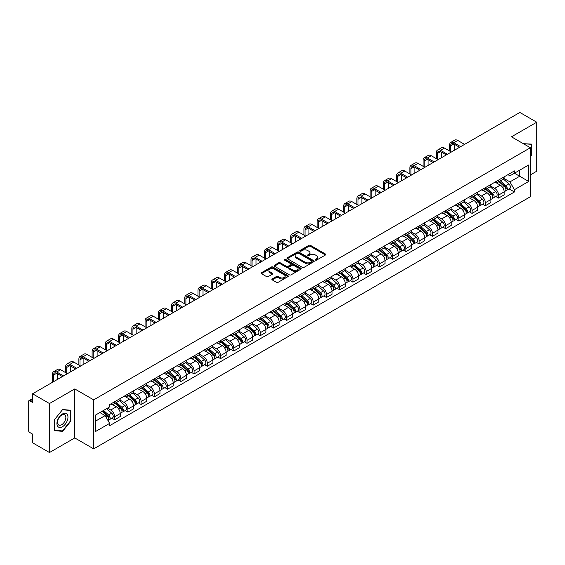 <?xml version="1.0" encoding="UTF-8"?>
<svg xmlns="http://www.w3.org/2000/svg" width="565" height="565" viewBox="0 0 565 565"><rect width="100%" height="100%" fill="white"/><g stroke="black" fill="none" stroke-linecap="round" stroke-linejoin="round"><path stroke-width="0.85" d="M315.454 260.098A0.826 0.473 0 0 0 316.619 260.098L325.468 254.992A1.179 0.678 0 0 0 325.814 254.511A1.179 0.678 0 0 0 325.468 254.024L310.475 245.372A1.179 0.678 0 0 0 308.808 245.372L299.959 250.479A0.826 0.473 0 0 0 301.124 251.157L302.268 250.493A3.771 2.175 0 0 1 307.6 250.493L308.85 251.213A3.771 2.175 0 0 1 309.952 252.753A3.771 2.175 0 0 1 308.85 254.292L307.706 254.949A0.826 0.473 0 0 0 308.871 255.627L310.016 254.963A3.771 2.175 0 0 1 315.348 254.963L316.598 255.684A3.771 2.175 0 0 1 317.7 257.223A3.771 2.175 0 0 1 316.598 258.763L315.454 259.427A0.826 0.473 0 0 0 315.454 260.098L315.454 259.427M272.238 278.94A1.179 0.678 0 0 0 271.892 279.421A1.179 0.678 0 0 0 272.238 279.901L276.447 282.331A1.179 0.678 0 0 0 278.114 282.331L287.938 276.652A1.179 0.678 0 0 0 288.284 276.172A1.179 0.678 0 0 0 287.938 275.692L272.944 267.033A1.179 0.678 0 0 0 271.285 267.033L261.454 272.711A1.179 0.678 0 0 0 261.108 273.192A1.179 0.678 0 0 0 261.454 273.672L266.532 276.603A1.179 0.678 0 0 0 268.198 276.603L272.408 274.18A1.179 0.678 0 0 0 272.754 273.693A1.179 0.678 0 0 0 272.408 273.213L269.886 271.758A3.15 1.822 0 0 1 268.961 270.473A3.15 1.822 0 0 1 270.91 268.792A3.15 1.822 0 0 1 274.343 269.187L284.216 274.887A3.15 1.822 0 0 1 285.134 276.172A3.15 1.822 0 0 1 283.192 277.853A3.15 1.822 0 0 1 279.76 277.457L278.114 276.511A1.179 0.678 0 0 0 276.447 276.511L272.238 278.94L272.238 279.901M93.677 399.865L74.757 388.939L49.466 403.544L32.579 393.791L519.864 112.463L536.75 122.21L511.459 136.815L530.387 147.74L93.677 399.865L93.677 448.864L530.387 196.733L530.387 147.74M302.353 267.372A1.179 0.678 0 0 0 304.019 267.372L313.85 261.701A1.179 0.678 0 0 0 314.189 261.214A1.179 0.678 0 0 0 313.85 260.733L298.857 252.082A1.179 0.678 0 0 0 297.19 252.082L287.359 257.753A1.179 0.678 0 0 0 287.013 258.233A1.179 0.678 0 0 0 287.359 258.714L302.353 267.372M284.817 260.274A0.826 0.473 0 0 1 285.65 260.394L285.65 259.413L300.898 268.213A1.179 0.678 0 0 1 301.237 268.693A1.179 0.678 0 0 1 300.898 269.173L291.067 274.851A1.179 0.678 0 0 1 289.4 274.851L274.406 266.193L278.609 263.784L278.609 262.803L274.406 265.232A1.179 0.678 0 0 0 274.06 265.712A1.179 0.678 0 0 0 274.406 266.193L274.406 265.232M278.609 263.784A1.179 0.678 0 0 1 280.275 263.784L280.275 262.803A1.179 0.678 0 0 0 278.609 262.803M280.275 262.803L286.356 266.313A1.179 0.678 0 0 0 288.023 266.313L290.813 264.703A1.179 0.678 0 0 0 291.159 264.222A1.179 0.678 0 0 0 290.813 263.742L284.485 260.084A0.826 0.473 0 0 1 285.65 259.413M49.466 403.544L49.466 452.537L32.579 442.791L32.579 434.118L29.945 432.599A2.401 1.384 -120 0 1 28.25 429.654L28.25 401.927A2.401 1.384 -120 0 1 28.744 400.825L32.579 398.615M530.387 174.882L536.75 171.209L536.75 122.21M49.466 452.537L74.757 437.939L93.677 448.864M32.579 393.791L32.579 402.464L29.945 400.945A2.401 1.384 -120 0 0 28.744 400.825M498.563 180.073A5.523 3.185 60 0 1 497.419 182.552L503.02 179.317A5.523 3.185 -120 0 0 504.164 176.845M490.611 186.019L494.658 188.357A5.523 3.185 60 0 1 498.563 195.116L504.164 191.881A5.523 3.185 -120 0 0 500.258 185.122L496.247 182.806M504.164 191.881L504.164 194.876L498.563 198.103L495.879 196.556M497.419 182.552A5.523 3.185 60 0 1 494.7 182.304M498.563 195.116L498.563 198.103M485.321 187.721A5.523 3.185 60 0 1 484.177 190.2L489.777 186.966A5.523 3.185 -120 0 0 490.921 184.487M482.637 204.198L485.321 205.752L490.921 202.517L490.921 199.53A5.523 3.185 -120 0 0 487.023 192.764L483.011 190.447M484.177 190.2A5.523 3.185 60 0 1 481.465 189.946M477.376 193.661L481.422 195.999A5.523 3.185 60 0 1 485.321 202.757L485.321 205.752M472.086 195.363A5.523 3.185 60 0 1 470.942 197.842L476.542 194.607A5.523 3.185 -120 0 0 477.686 192.128M469.402 211.84L472.086 213.393L477.686 210.159L477.686 207.171A5.523 3.185 -120 0 0 473.781 200.406L469.769 198.096M470.942 197.842A5.523 3.185 60 0 1 468.223 197.588M464.133 201.31L468.18 203.64A5.523 3.185 60 0 1 472.086 210.406L472.086 213.393M458.844 203.005A5.523 3.185 60 0 1 457.699 205.483L463.3 202.249A5.523 3.185 -120 0 0 464.444 199.77M456.16 219.488L458.844 221.035L464.444 217.8L464.444 214.813A5.523 3.185 -120 0 0 460.546 208.054L456.534 205.738M457.699 205.483A5.523 3.185 60 0 1 454.987 205.236M450.898 208.951L454.945 211.289A5.523 3.185 60 0 1 458.844 218.048L458.844 221.035M445.608 210.646A5.523 3.185 60 0 1 444.464 213.125L450.065 209.89A5.523 3.185 -120 0 0 451.209 207.412M442.925 227.13L445.608 228.677L451.209 225.442L451.209 222.455A5.523 3.185 -120 0 0 447.303 215.696L443.292 213.379M444.464 213.125A5.523 3.185 60 0 1 441.745 212.878M437.656 216.593L441.703 218.93A5.523 3.185 60 0 1 445.608 225.689L445.608 228.677M432.366 218.295A5.523 3.185 60 0 1 431.222 220.767L436.823 217.539A5.523 3.185 -120 0 0 437.967 215.06M429.683 234.772L432.366 236.325L437.967 233.091L437.967 230.096A5.523 3.185 -120 0 0 434.068 223.337L430.057 221.021M431.222 220.767A5.523 3.185 60 0 1 428.51 220.52M424.421 224.234L428.468 226.572A5.523 3.185 60 0 1 432.366 233.331L432.366 236.325M419.131 225.936A5.523 3.185 60 0 1 417.987 228.415L423.588 225.181A5.523 3.185 -120 0 0 424.732 222.702M416.447 242.413L419.131 243.967L424.732 240.732L424.732 237.745A5.523 3.185 -120 0 0 420.826 230.979L416.815 228.67M417.987 228.415A5.523 3.185 60 0 1 415.268 228.161M411.179 231.883L415.226 234.214A5.523 3.185 60 0 1 419.131 240.98L419.131 243.967M405.889 233.578A5.523 3.185 60 0 1 404.745 236.057L410.345 232.822A5.523 3.185 -120 0 0 411.49 230.343M403.205 250.055L405.889 251.609L411.49 248.374L411.49 245.387A5.523 3.185 -120 0 0 407.591 238.628L403.58 236.311M404.745 236.057A5.523 3.185 60 0 1 402.033 235.81M397.944 239.525L401.99 241.855A5.523 3.185 60 0 1 405.889 248.621L405.889 251.609M392.654 241.22A5.523 3.185 60 0 1 391.51 243.699L397.11 240.464A5.523 3.185 -120 0 0 398.254 237.985M389.97 257.704L392.654 259.25L398.254 256.016L398.254 253.028A5.523 3.185 -120 0 0 394.349 246.269L390.337 243.953M391.51 243.699A5.523 3.185 60 0 1 388.791 243.451M384.701 247.166L388.748 249.504A5.523 3.185 60 0 1 392.654 256.263L392.654 259.25M379.412 248.861A5.523 3.185 60 0 1 378.268 251.34L383.868 248.113A5.523 3.185 -120 0 0 385.012 245.634M376.728 265.345L379.412 266.892L385.012 263.664L385.012 260.67A5.523 3.185 -120 0 0 381.114 253.911L377.102 251.595M378.268 251.34A5.523 3.185 60 0 1 375.555 251.093M371.466 254.808L375.513 257.146A5.523 3.185 60 0 1 379.412 263.904L379.412 266.892M366.177 256.51A5.523 3.185 60 0 1 365.032 258.989L370.633 255.754A5.523 3.185 -120 0 0 371.777 253.275M363.493 272.987L366.177 274.541L371.777 271.306L371.777 268.319A5.523 3.185 -120 0 0 367.872 261.553L363.86 259.243M365.032 258.989A5.523 3.185 60 0 1 362.313 258.735M358.224 262.45L362.271 264.787A5.523 3.185 60 0 1 366.177 271.553L366.177 274.541M352.934 264.152A5.523 3.185 60 0 1 351.79 266.631L357.391 263.396A5.523 3.185 -120 0 0 358.535 260.917M350.251 280.628L352.934 282.182L358.535 278.948L358.535 275.96A5.523 3.185 -120 0 0 354.636 269.201L350.625 266.885M351.79 266.631A5.523 3.185 60 0 1 349.078 266.383M344.989 270.098L349.036 272.429A5.523 3.185 60 0 1 352.934 279.195L352.934 282.182M339.699 271.793A5.523 3.185 60 0 1 338.555 274.272L344.156 271.038A5.523 3.185 -120 0 0 345.3 268.559M337.015 288.277L339.699 289.824L345.3 286.589L345.3 283.602A5.523 3.185 -120 0 0 341.394 276.843L337.383 274.526M338.555 274.272A5.523 3.185 60 0 1 335.836 274.025M331.747 277.74L335.794 280.078A5.523 3.185 60 0 1 339.699 286.836L339.699 289.824M326.457 279.435A5.523 3.185 60 0 1 325.313 281.914L330.913 278.679A5.523 3.185 -120 0 0 332.058 276.207M323.773 295.919L326.457 297.465L332.058 294.238L332.058 291.243A5.523 3.185 -120 0 0 328.159 284.485L324.148 282.168M325.313 281.914A5.523 3.185 60 0 1 322.601 281.667M318.512 285.382L322.559 287.719A5.523 3.185 60 0 1 326.457 294.478L326.457 297.465M313.222 287.084A5.523 3.185 60 0 1 312.078 289.562L317.678 286.328A5.523 3.185 -120 0 0 318.822 283.849M310.538 303.56L313.222 305.114L318.822 301.88L318.822 298.892A5.523 3.185 -120 0 0 314.917 292.126L310.905 289.81M312.078 289.562A5.523 3.185 60 0 1 309.359 289.308M305.27 293.023L309.316 295.361A5.523 3.185 60 0 1 313.222 302.12L313.222 305.114M299.98 294.725A5.523 3.185 60 0 1 298.836 297.204L304.436 293.97A5.523 3.185 -120 0 0 305.58 291.491M297.296 311.202L299.98 312.756L305.58 309.521L305.58 306.534A5.523 3.185 -120 0 0 301.682 299.768L297.67 297.458M298.836 297.204A5.523 3.185 60 0 1 296.124 296.95M292.034 300.672L296.081 303.002A5.523 3.185 60 0 1 299.98 309.768L299.98 312.756M286.745 302.367A5.523 3.185 60 0 1 285.6 304.846L291.201 301.611A5.523 3.185 -120 0 0 292.345 299.132M284.061 318.851L286.745 320.397L292.345 317.163L292.345 314.175A5.523 3.185 -120 0 0 288.44 307.416L284.428 305.1M285.6 304.846A5.523 3.185 60 0 1 282.881 304.599M278.792 308.313L282.839 310.651A5.523 3.185 60 0 1 286.745 317.41L286.745 320.397M273.502 310.008A5.523 3.185 60 0 1 272.358 312.487L277.959 309.253A5.523 3.185 -120 0 0 279.103 306.774M270.819 326.492L273.502 328.039L279.103 324.804L279.103 321.817A5.523 3.185 -120 0 0 275.204 315.058L271.193 312.742M272.358 312.487A5.523 3.185 60 0 1 269.646 312.24M265.557 315.955L269.604 318.293A5.523 3.185 60 0 1 273.502 325.052L273.502 328.039M260.267 317.657A5.523 3.185 60 0 1 259.123 320.129L264.724 316.901A5.523 3.185 -120 0 0 265.868 314.423M257.584 334.134L260.267 335.688L265.868 332.453L265.868 329.466A5.523 3.185 -120 0 0 261.962 322.7L257.951 320.383M259.123 320.129A5.523 3.185 60 0 1 256.404 319.882M252.315 323.597L256.362 325.934A5.523 3.185 60 0 1 260.267 332.693L260.267 335.688M247.025 325.299A5.523 3.185 60 0 1 245.881 327.778L251.482 324.543A5.523 3.185 -120 0 0 252.626 322.064M244.341 341.776L247.025 343.329L252.626 340.095L252.626 337.107A5.523 3.185 -120 0 0 248.727 330.341L244.716 328.032M245.881 327.778A5.523 3.185 60 0 1 243.169 327.523M239.08 331.245L243.127 333.576A5.523 3.185 60 0 1 247.025 340.342L247.025 343.329M233.79 332.94A5.523 3.185 60 0 1 232.646 335.419L238.246 332.185A5.523 3.185 -120 0 0 239.391 329.706M231.106 349.417L233.79 350.971L239.391 347.736L239.391 344.749A5.523 3.185 -120 0 0 235.485 337.99L231.473 335.674M232.646 335.419A5.523 3.185 60 0 1 229.927 335.172M225.838 338.887L229.884 341.218A5.523 3.185 60 0 1 233.79 347.984L233.79 350.971M220.548 340.582A5.523 3.185 60 0 1 219.404 343.061L225.004 339.826A5.523 3.185 -120 0 0 226.148 337.347M217.864 357.066L220.548 358.613L226.148 355.378L226.148 352.391A5.523 3.185 -120 0 0 222.25 345.632L218.238 343.315M219.404 343.061A5.523 3.185 60 0 1 216.692 342.814M212.602 346.529L216.649 348.866A5.523 3.185 60 0 1 220.548 355.625L220.548 358.613M207.313 348.231A5.523 3.185 60 0 1 206.169 350.703L211.769 347.475A5.523 3.185 -120 0 0 212.913 344.996M204.629 364.707L207.313 366.254L212.913 363.027L212.913 360.032A5.523 3.185 -120 0 0 209.008 353.273L204.996 350.957M206.169 350.703A5.523 3.185 60 0 1 203.449 350.455M199.36 354.17L203.407 356.508A5.523 3.185 60 0 1 207.313 363.267L207.313 366.254M194.07 355.872A5.523 3.185 60 0 1 192.926 358.351L198.527 355.117A5.523 3.185 -120 0 0 199.671 352.638M191.387 372.349L194.07 373.903L199.671 370.668L199.671 367.681A5.523 3.185 -120 0 0 195.773 360.915L191.761 358.606M192.926 358.351A5.523 3.185 60 0 1 190.214 358.097M186.125 361.812L190.172 364.15A5.523 3.185 60 0 1 194.07 370.915L194.07 373.903M180.835 363.514A5.523 3.185 60 0 1 179.691 365.993L185.292 362.758A5.523 3.185 -120 0 0 186.436 360.279M178.152 379.991L180.835 381.545L186.436 378.31L186.436 375.322A5.523 3.185 -120 0 0 182.53 368.564L178.519 366.247M179.691 365.993A5.523 3.185 60 0 1 176.972 365.746M172.883 369.461L176.93 371.791A5.523 3.185 60 0 1 180.835 378.557L180.835 381.545M167.593 371.156A5.523 3.185 60 0 1 166.449 373.635L172.05 370.4A5.523 3.185 -120 0 0 173.194 367.921M164.909 387.639L167.593 389.186L173.194 385.952L173.194 382.964A5.523 3.185 -120 0 0 169.295 376.205L165.284 373.889M166.449 373.635A5.523 3.185 60 0 1 163.737 373.387M159.648 377.102L163.695 379.44A5.523 3.185 60 0 1 167.593 386.199L167.593 389.186M154.358 378.797A5.523 3.185 60 0 1 153.214 381.276L158.814 378.041A5.523 3.185 -120 0 0 159.959 375.57M151.674 395.281L154.358 396.828L159.959 393.6L159.959 390.606A5.523 3.185 -120 0 0 156.053 383.847L152.042 381.53M153.214 381.276A5.523 3.185 60 0 1 150.495 381.029M146.406 384.744L150.452 387.082A5.523 3.185 60 0 1 154.358 393.84L154.358 396.828M141.116 386.446A5.523 3.185 60 0 1 139.972 388.925L145.572 385.69A5.523 3.185 -120 0 0 146.716 383.211M138.432 402.923L141.116 404.476L146.716 401.242L146.716 398.254A5.523 3.185 -120 0 0 142.818 391.489L138.806 389.172M139.972 388.925A5.523 3.185 60 0 1 137.26 388.671M133.171 392.385L137.217 394.723A5.523 3.185 60 0 1 141.116 401.482L141.116 404.476M127.881 394.088A5.523 3.185 60 0 1 126.737 396.566L132.337 393.332A5.523 3.185 -120 0 0 133.481 390.853M125.197 410.564L127.881 412.118L133.481 408.883L133.481 405.896A5.523 3.185 -120 0 0 129.576 399.13L125.564 396.821M126.737 396.566A5.523 3.185 60 0 1 124.017 396.319M119.928 400.034L123.975 402.365A5.523 3.185 60 0 1 127.881 409.131L127.881 412.118M114.639 401.729A5.523 3.185 60 0 1 113.494 404.208L119.095 400.973A5.523 3.185 -120 0 0 120.239 398.495M111.955 418.213L114.639 419.76L120.239 416.525L120.239 413.538A5.523 3.185 -120 0 0 116.341 406.779L112.329 404.462M113.494 404.208A5.523 3.185 60 0 1 110.782 403.961M107.512 408.149L110.74 410.013A5.523 3.185 60 0 1 114.639 416.772L114.639 419.76M507.942 174.663L509.934 175.814L528.685 164.987L519.694 170.178L519.694 176.252L509.934 181.888L503.853 178.378M95.379 421.229L105.139 415.593L109.631 423.383L95.379 431.618L95.379 415.155L109.631 406.92L109.631 404.618L514.433 170.913L514.433 173.215L528.685 181.45L514.433 189.678L509.934 181.888M528.685 164.987L528.685 181.45M109.631 423.383L109.631 425.692L514.433 191.98L514.433 189.678M530.387 156.78L531.785 155.036L531.785 144.117L523.36 143.68L531.361 144.336L531.361 154.916L530.387 156.131M74.757 388.939L74.757 437.939M54.431 430.636L62.616 431.363L70.809 421.179L70.809 410.261L62.616 409.526L54.431 419.717L54.431 430.636M105.139 415.593L99.878 412.556M509.114 188.915L514.433 191.98M531.361 154.789L531.785 155.036M61.755 430.869L62.616 431.363M70.385 420.932L70.809 421.179M315.779 260.218L316.598 259.745A3.771 2.175 0 0 0 317.7 258.205L317.7 257.223M309.952 252.753L309.952 253.734A3.771 2.175 0 0 1 308.85 255.274L308.031 255.74M325.454 254.999L310.475 246.347A1.179 0.678 0 0 0 308.808 246.347L300.283 251.27M313.829 261.708L298.857 253.056A1.179 0.678 0 0 0 297.19 253.056L287.373 258.728M311.767 261.553A0.826 0.473 0 0 0 311.767 260.882L298.603 253.282A0.826 0.473 0 0 0 297.437 253.282L296.23 253.982A3.771 2.175 0 0 0 295.128 255.521A3.771 2.175 0 0 0 296.23 257.054L305.227 262.252A3.771 2.175 0 0 0 310.559 262.252L311.767 261.553L311.767 262.534A0.826 0.473 0 0 0 312.007 262.195L312.007 261.214M295.128 255.521L295.128 256.496A3.771 2.175 0 0 0 296.23 258.036L296.23 257.054M311.767 262.534L310.559 263.234A3.771 2.175 0 0 1 305.227 263.234L296.23 258.036M280.275 263.784L286.356 267.294A1.179 0.678 0 0 0 288.023 267.294L290.813 265.684A1.179 0.678 0 0 0 291.159 265.204L291.159 264.222M285.65 260.394L300.877 269.187M292.67 269.957A3.15 1.822 0 0 0 296.102 270.353A3.15 1.822 0 0 0 298.045 268.672A3.15 1.822 0 0 0 297.126 267.386L293.645 265.373A1.179 0.678 0 0 0 291.978 265.373L289.188 266.991A1.179 0.678 0 0 0 288.849 267.471A1.179 0.678 0 0 0 289.188 267.951L292.67 269.957L292.67 270.939A3.15 1.822 0 0 0 296.102 271.334A3.15 1.822 0 0 0 298.045 269.653L298.045 268.672M288.849 267.471L288.849 268.446A1.179 0.678 0 0 0 289.188 268.933L289.188 267.951M292.67 270.939L289.188 268.933M285.134 276.172L285.134 277.154A3.15 1.822 0 0 1 283.192 278.835A3.15 1.822 0 0 1 279.76 278.439L278.114 277.493A1.179 0.678 0 0 0 276.447 277.493L272.252 279.908M268.961 270.473L268.961 271.454A3.15 1.822 0 0 0 269.886 272.74L269.886 271.758M272.394 274.187L269.886 272.74M287.924 276.666L272.944 268.015A1.179 0.678 0 0 0 271.285 268.015L261.468 273.679L261.454 272.711M498.944 181.676L504.34 186.485A3.002 1.73 60 0 1 505.28 191.125L504.164 191.775M499.086 181.803L501.628 183.265M499.488 181.358L505.491 186.711A1.441 0.833 60 0 1 505.943 188.943A1.441 0.833 60 0 1 505.809 188.993M500.385 180.842L505.781 185.652A3.002 1.73 60 0 1 506.72 190.292A3.002 1.73 60 0 1 505.816 190.391M503.394 179.034L508.839 183.886A3.002 1.73 60 0 1 509.778 188.526L506.72 190.292M450.658 151.632L450.658 145.805A4.499 2.599 60 0 1 451.59 143.743A4.499 2.599 60 0 1 453.836 143.969L459.564 147.274M464.571 144.379L457.742 140.438A6.06 3.496 -120 0 0 454.712 140.141L450.806 142.394A6.06 3.496 -120 0 0 449.556 145.163L449.556 150.996M460.673 146.639L453.836 142.691A6.06 3.496 -120 0 0 450.806 142.394M454.557 150.163L454.557 144.379M485.702 189.317L491.098 194.127A3.002 1.73 60 0 1 492.044 198.767L490.921 199.417M485.851 189.445L488.386 190.906M486.253 189L492.249 194.36A1.441 0.833 60 0 1 492.708 196.585A1.441 0.833 60 0 1 492.574 196.634M487.15 188.484L492.546 193.294A3.002 1.73 60 0 1 493.485 197.934A3.002 1.73 60 0 1 492.581 198.032M490.159 186.676L495.597 191.535A3.002 1.73 60 0 1 496.543 196.175L493.485 197.934M472.467 196.959L477.863 201.776A3.002 1.73 60 0 1 478.802 206.409L477.686 207.058M472.608 197.086L475.151 198.555M473.011 196.641L479.014 202.002A1.441 0.833 60 0 1 479.466 204.226A1.441 0.833 60 0 1 479.332 204.283M473.908 196.126L479.304 200.942A3.002 1.73 60 0 1 480.243 205.582A3.002 1.73 60 0 1 479.339 205.674M476.916 194.318L482.362 199.177A3.002 1.73 60 0 1 483.301 203.817L480.243 205.582M459.225 204.601L464.621 209.417A3.002 1.73 60 0 1 465.567 214.057L464.444 214.7M459.373 204.728L461.909 206.197M459.776 204.29L465.772 209.643A1.441 0.833 60 0 1 466.231 211.868A1.441 0.833 60 0 1 466.097 211.924M460.673 203.767L466.069 208.584A3.002 1.73 60 0 1 467.008 213.224A3.002 1.73 60 0 1 466.104 213.316M463.681 201.966L469.12 206.818A3.002 1.73 60 0 1 470.066 211.458L467.008 213.224M530.839 144.033L531.361 144.336M67.228 414.406A7.804 4.506 120 0 0 59.692 416.426A7.804 4.506 120 0 0 57.672 426.293A7.804 4.506 120 0 0 65.208 424.273A7.804 4.506 120 0 0 67.228 414.406M65.293 415.402A5.904 3.411 120 0 0 64.629 414.788A5.904 3.411 120 0 0 59.134 417.542A5.904 3.411 120 0 0 58.061 424.4A5.904 3.411 120 0 0 58.725 425.014A5.904 3.411 120 0 0 64.219 422.26A5.904 3.411 120 0 0 65.293 415.402M62.447 430.925L54.515 430.219L54.515 419.64L62.447 409.766L70.385 410.48L70.385 421.059L62.447 430.925M69.855 410.176L70.385 410.48M437.416 159.274L437.416 153.447A4.499 2.599 60 0 1 438.348 151.385A4.499 2.599 60 0 1 440.601 151.611L446.329 154.916M451.336 152.027L444.507 148.079A6.06 3.496 -120 0 0 441.477 147.783L437.571 150.036A6.06 3.496 -120 0 0 436.314 152.811L436.314 158.638M447.431 154.28L440.601 150.332A6.06 3.496 -120 0 0 437.571 150.036M441.322 157.805L441.322 152.027M424.181 166.922L424.181 161.089A4.499 2.599 60 0 1 425.113 159.026A4.499 2.599 60 0 1 427.359 159.252L433.087 162.558M438.094 159.669L431.264 155.721A6.06 3.496 -120 0 0 428.235 155.424L424.329 157.677A6.06 3.496 -120 0 0 423.079 160.453L423.079 166.28M434.195 161.922L427.359 157.981A6.06 3.496 -120 0 0 424.329 157.677M428.079 165.453L428.079 159.669M410.939 174.564L410.939 168.73A4.499 2.599 60 0 1 411.871 166.675A4.499 2.599 60 0 1 414.124 166.894L419.852 170.199M424.859 167.311L418.029 163.37A6.06 3.496 -120 0 0 415 163.066L411.094 165.319A6.06 3.496 -120 0 0 409.837 168.095L409.837 173.928M420.953 169.564L414.124 165.623A6.06 3.496 -120 0 0 411.094 165.319M414.844 173.095L414.844 167.311M445.99 212.242L451.386 217.059A3.002 1.73 60 0 1 452.325 221.699L451.209 222.342M446.131 212.369L448.674 213.838M446.534 211.931L452.537 217.285A1.441 0.833 60 0 1 452.989 219.517A1.441 0.833 60 0 1 452.855 219.566M447.431 211.416L452.826 216.226A3.002 1.73 60 0 1 453.766 220.866A3.002 1.73 60 0 1 452.862 220.964M450.439 209.608L455.884 214.46A3.002 1.73 60 0 1 456.824 219.1L453.766 220.866M432.748 219.891L438.143 224.701A3.002 1.73 60 0 1 439.09 229.341L437.967 229.99M432.896 220.018L435.431 221.48M433.298 219.573L439.295 224.934A1.441 0.833 60 0 1 439.754 227.158A1.441 0.833 60 0 1 439.619 227.208M434.195 219.058L439.591 223.867A3.002 1.73 60 0 1 440.531 228.507A3.002 1.73 60 0 1 439.627 228.606M437.204 217.25L442.642 222.109A3.002 1.73 60 0 1 443.589 226.749L440.531 228.507M397.704 182.205L397.704 176.379A4.499 2.599 60 0 1 398.636 174.317A4.499 2.599 60 0 1 400.882 174.536L406.609 177.848M411.617 174.952L404.787 171.011A6.06 3.496 -120 0 0 401.757 170.708L397.852 172.968A6.06 3.496 -120 0 0 396.602 175.736L396.602 181.57M407.718 177.212L400.882 173.264A6.06 3.496 -120 0 0 397.852 172.968M401.602 180.736L401.602 174.952M384.461 189.847L384.461 184.021A4.499 2.599 60 0 1 385.394 181.958A4.499 2.599 60 0 1 387.647 182.184L393.374 185.489M398.382 182.601L391.552 178.653A6.06 3.496 -120 0 0 388.522 178.356L384.617 180.609A6.06 3.496 -120 0 0 383.36 183.385L383.36 189.211M394.476 184.854L387.647 180.906A6.06 3.496 -120 0 0 384.617 180.609M388.367 188.378L388.367 182.601M419.513 227.533L424.908 232.342A3.002 1.73 60 0 1 425.848 236.982L424.732 237.632M419.654 227.66L422.196 229.129M420.056 227.215L426.059 232.575A1.441 0.833 60 0 1 426.511 234.8A1.441 0.833 60 0 1 426.377 234.856M420.953 226.699L426.349 231.516A3.002 1.73 60 0 1 427.288 236.149A3.002 1.73 60 0 1 426.384 236.248M423.962 224.891L429.407 229.75A3.002 1.73 60 0 1 430.346 234.39L427.288 236.149M406.27 235.174L411.666 239.991A3.002 1.73 60 0 1 412.612 244.631L411.49 245.274M406.419 235.301L408.954 236.77M406.821 234.863L412.817 240.217A1.441 0.833 60 0 1 413.276 242.441A1.441 0.833 60 0 1 413.142 242.498M407.718 234.341L413.114 239.157A3.002 1.73 60 0 1 414.053 243.798A3.002 1.73 60 0 1 413.149 243.889M410.727 232.54L416.165 237.392A3.002 1.73 60 0 1 417.111 242.032L414.053 243.798M393.035 242.816L398.431 247.632A3.002 1.73 60 0 1 399.37 252.273L398.254 252.915M393.176 242.943L395.719 244.412M393.579 242.505L399.582 247.858A1.441 0.833 60 0 1 400.034 250.09A1.441 0.833 60 0 1 399.9 250.14M394.476 241.982L399.872 246.799A3.002 1.73 60 0 1 400.811 251.439A3.002 1.73 60 0 1 399.907 251.538M397.485 240.181L402.93 245.033A3.002 1.73 60 0 1 403.869 249.673L400.811 251.439M379.8 250.465L385.189 255.274A3.002 1.73 60 0 1 386.135 259.914L385.012 260.564M379.941 250.592L382.477 252.054M380.344 250.147L386.34 255.507A1.441 0.833 60 0 1 386.799 257.732A1.441 0.833 60 0 1 386.665 257.781M381.241 249.631L386.637 254.441A3.002 1.73 60 0 1 387.576 259.081A3.002 1.73 60 0 1 386.672 259.18M384.249 247.823L389.688 252.682A3.002 1.73 60 0 1 390.634 257.315L387.576 259.081M366.558 258.106L371.954 262.916A3.002 1.73 60 0 1 372.893 267.556L371.777 268.206M366.699 258.233L369.242 259.695M367.102 257.788L373.105 263.149A1.441 0.833 60 0 1 373.557 265.373A1.441 0.833 60 0 1 373.423 265.423M367.999 257.273L373.394 262.082A3.002 1.73 60 0 1 374.334 266.722A3.002 1.73 60 0 1 373.43 266.821M371.007 255.465L376.452 260.324A3.002 1.73 60 0 1 377.392 264.964L374.334 266.722M353.323 265.748L358.711 270.564A3.002 1.73 60 0 1 359.658 275.204L358.535 275.847M353.464 265.875L355.999 267.344M353.867 265.437L359.87 270.79A1.441 0.833 60 0 1 360.322 273.015A1.441 0.833 60 0 1 360.188 273.072M354.764 264.914L360.159 269.731A3.002 1.73 60 0 1 361.099 274.371A3.002 1.73 60 0 1 360.195 274.463M357.772 263.106L363.21 267.965A3.002 1.73 60 0 1 364.157 272.605L361.099 274.371M340.081 273.389L345.476 278.206A3.002 1.73 60 0 1 346.416 282.846L345.3 283.489M340.222 273.517L342.764 274.986M340.624 273.079L346.628 278.432A1.441 0.833 60 0 1 347.079 280.664A1.441 0.833 60 0 1 346.945 280.713M341.521 272.556L346.917 277.373A3.002 1.73 60 0 1 347.856 282.013A3.002 1.73 60 0 1 346.952 282.112M344.53 270.755L349.975 275.607A3.002 1.73 60 0 1 350.914 280.247L347.856 282.013M326.845 281.038L332.234 285.848A3.002 1.73 60 0 1 333.18 290.488L332.058 291.137M326.987 281.165L329.522 282.627M327.389 280.72L333.392 286.074A1.441 0.833 60 0 1 333.844 288.305A1.441 0.833 60 0 1 333.71 288.355M328.286 280.205L333.682 285.014A3.002 1.73 60 0 1 334.621 289.654A3.002 1.73 60 0 1 333.717 289.753M331.295 278.397L336.733 283.249A3.002 1.73 60 0 1 337.679 287.889L334.621 289.654M371.226 197.496L371.226 191.662A4.499 2.599 60 0 1 372.158 189.6A4.499 2.599 60 0 1 374.404 189.826L380.132 193.131M385.139 190.243L378.31 186.295A6.06 3.496 -120 0 0 375.28 185.998L371.375 188.251A6.06 3.496 -120 0 0 370.124 191.027L370.124 196.853M381.241 192.496L374.404 188.555A6.06 3.496 -120 0 0 371.375 188.251M375.125 196.02L375.125 190.243M357.984 205.137L357.984 199.304A4.499 2.599 60 0 1 358.916 197.249A4.499 2.599 60 0 1 361.169 197.468L366.897 200.773M371.904 197.884L365.075 193.943A6.06 3.496 -120 0 0 362.045 193.64L358.139 195.893A6.06 3.496 -120 0 0 356.882 198.668L356.882 204.502M367.999 200.137L361.169 196.196A6.06 3.496 -120 0 0 358.139 195.893M361.89 203.668L361.89 197.884M344.749 212.779L344.749 206.952A4.499 2.599 60 0 1 345.681 204.89A4.499 2.599 60 0 1 347.927 205.109L353.655 208.421M358.662 205.526L351.833 201.585A6.06 3.496 -120 0 0 348.803 201.281L344.897 203.541A6.06 3.496 -120 0 0 343.647 206.31L343.647 212.143M354.764 207.779L347.927 203.838A6.06 3.496 -120 0 0 344.897 203.541M348.647 211.31L348.647 205.526M331.507 220.421L331.507 214.594A4.499 2.599 60 0 1 332.439 212.532A4.499 2.599 60 0 1 334.692 212.758L340.42 216.063M345.427 213.174L338.597 209.227A6.06 3.496 -120 0 0 335.568 208.93L331.662 211.183A6.06 3.496 -120 0 0 330.405 213.958L330.405 219.785M341.521 215.427L334.692 211.48A6.06 3.496 -120 0 0 331.662 211.183M335.412 218.952L335.412 213.174M318.272 228.069L318.272 222.236A4.499 2.599 60 0 1 319.204 220.173A4.499 2.599 60 0 1 321.45 220.399L327.177 223.705M332.185 220.816L325.355 216.868A6.06 3.496 -120 0 0 322.325 216.572L318.42 218.825A6.06 3.496 -120 0 0 317.17 221.6L317.17 227.427M328.286 223.069L321.45 219.121A6.06 3.496 -120 0 0 318.42 218.825M322.17 226.593L322.17 220.816M305.029 235.711L305.029 229.877A4.499 2.599 60 0 1 305.962 227.822A4.499 2.599 60 0 1 308.215 228.041L313.942 231.346M318.95 228.458L312.12 224.517A6.06 3.496 -120 0 0 309.09 224.213L305.185 226.466A6.06 3.496 -120 0 0 303.928 229.242L303.928 235.075M315.044 230.711L308.215 226.77A6.06 3.496 -120 0 0 305.185 226.466M308.935 234.242L308.935 228.458M291.794 243.353L291.794 237.519A4.499 2.599 60 0 1 292.727 235.464A4.499 2.599 60 0 1 294.972 235.683L300.7 238.995M305.707 236.099L298.878 232.159A6.06 3.496 -120 0 0 295.848 231.855L291.943 234.108A6.06 3.496 -120 0 0 290.693 236.883L290.693 242.717M301.809 238.352L294.972 234.411A6.06 3.496 -120 0 0 291.943 234.108M295.693 241.884L295.693 236.099M278.552 250.994L278.552 245.168A4.499 2.599 60 0 1 279.484 243.105A4.499 2.599 60 0 1 281.737 243.331L287.465 246.637M292.472 243.741L285.643 239.8A6.06 3.496 -120 0 0 282.613 239.504L278.707 241.756A6.06 3.496 -120 0 0 277.45 244.532L277.45 250.359M288.567 246.001L281.737 242.053A6.06 3.496 -120 0 0 278.707 241.756M282.458 249.525L282.458 243.748M313.603 288.68L318.999 293.489A3.002 1.73 60 0 1 319.938 298.129L318.822 298.779M313.745 288.807L316.287 290.269M314.147 288.362L320.15 293.722A1.441 0.833 60 0 1 320.602 295.947A1.441 0.833 60 0 1 320.468 295.996M315.044 287.846L320.44 292.656A3.002 1.73 60 0 1 321.379 297.296A3.002 1.73 60 0 1 320.475 297.395M318.053 286.038L323.498 290.897A3.002 1.73 60 0 1 324.437 295.537L321.379 297.296M265.317 258.636L265.317 252.809A4.499 2.599 60 0 1 266.249 250.747A4.499 2.599 60 0 1 268.495 250.973L274.223 254.278M279.23 251.39L272.401 247.442A6.06 3.496 -120 0 0 269.371 247.145L265.465 249.398A6.06 3.496 -120 0 0 264.215 252.174L264.215 258M275.332 253.643L268.495 249.695A6.06 3.496 -120 0 0 265.465 249.398M269.215 257.167L269.215 251.39M300.368 296.321L305.757 301.138A3.002 1.73 60 0 1 306.703 305.778L305.58 306.421M300.509 296.448L303.045 297.917M300.912 296.011L306.915 301.364A1.441 0.833 60 0 1 307.367 303.589A1.441 0.833 60 0 1 307.233 303.645M301.809 295.488L307.205 300.305A3.002 1.73 60 0 1 308.144 304.945A3.002 1.73 60 0 1 307.24 305.036M304.818 293.68L310.256 298.539A3.002 1.73 60 0 1 311.202 303.179L308.144 304.945M287.126 303.963L292.522 308.78A3.002 1.73 60 0 1 293.461 313.42L292.345 314.062M287.267 304.09L289.81 305.559M287.67 303.652L293.673 309.006A1.441 0.833 60 0 1 294.125 311.23A1.441 0.833 60 0 1 293.991 311.287M288.567 303.13L293.962 307.946A3.002 1.73 60 0 1 294.902 312.586A3.002 1.73 60 0 1 293.998 312.678M291.575 301.329L297.021 306.181A3.002 1.73 60 0 1 297.96 310.821L294.902 312.586M273.891 311.605L279.28 316.421A3.002 1.73 60 0 1 280.226 321.061L279.103 321.704M274.032 311.739L276.568 313.201M274.435 311.294L280.438 316.647A1.441 0.833 60 0 1 280.89 318.879A1.441 0.833 60 0 1 280.756 318.928M275.332 310.778L280.727 315.588A3.002 1.73 60 0 1 281.667 320.228A3.002 1.73 60 0 1 280.763 320.327M278.34 308.97L283.778 313.822A3.002 1.73 60 0 1 284.725 318.462L281.667 320.228M260.649 319.253L266.044 324.063A3.002 1.73 60 0 1 266.984 328.703L265.868 329.353M260.79 319.38L263.332 320.842M261.192 318.935L267.196 324.296A1.441 0.833 60 0 1 267.648 326.521A1.441 0.833 60 0 1 267.513 326.57M262.089 318.42L267.485 323.229A3.002 1.73 60 0 1 268.424 327.87A3.002 1.73 60 0 1 267.52 327.968M265.098 316.612L270.543 321.471A3.002 1.73 60 0 1 271.483 326.111L268.424 327.87M247.413 326.895L252.802 331.712A3.002 1.73 60 0 1 253.749 336.345L252.626 336.994M247.555 327.022L250.09 328.491M247.957 326.577L253.96 331.938A1.441 0.833 60 0 1 254.412 334.162A1.441 0.833 60 0 1 254.278 334.219M248.854 326.062L254.25 330.878A3.002 1.73 60 0 1 255.189 335.518A3.002 1.73 60 0 1 254.285 335.61M251.863 324.254L257.301 329.113A3.002 1.73 60 0 1 258.247 333.753L255.189 335.518M234.171 334.537L239.567 339.353A3.002 1.73 60 0 1 240.506 343.993L239.391 344.636M234.313 334.664L236.855 336.133M234.715 334.226L240.718 339.579A1.441 0.833 60 0 1 241.17 341.804A1.441 0.833 60 0 1 241.036 341.86M235.612 333.703L241.008 338.52A3.002 1.73 60 0 1 241.947 343.16A3.002 1.73 60 0 1 241.043 343.252M238.621 331.902L244.066 336.754A3.002 1.73 60 0 1 245.005 341.394L241.947 343.16M220.936 342.178L226.325 346.995A3.002 1.73 60 0 1 227.271 351.635L226.148 352.278M221.077 342.305L223.613 343.774M221.48 341.867L227.483 347.221A1.441 0.833 60 0 1 227.935 349.453A1.441 0.833 60 0 1 227.801 349.502M222.377 341.345L227.773 346.161A3.002 1.73 60 0 1 228.712 350.801A3.002 1.73 60 0 1 227.808 350.9M225.386 339.544L230.824 344.396A3.002 1.73 60 0 1 231.77 349.036L228.712 350.801M207.694 349.827L213.09 354.636A3.002 1.73 60 0 1 214.029 359.276L212.913 359.926M207.835 349.954L210.378 351.416M208.238 349.509L214.241 354.869A1.441 0.833 60 0 1 214.693 357.094A1.441 0.833 60 0 1 214.559 357.144M209.135 348.993L214.531 353.803A3.002 1.73 60 0 1 215.47 358.443A3.002 1.73 60 0 1 214.566 358.542M212.143 347.185L217.589 352.044A3.002 1.73 60 0 1 218.528 356.677L215.47 358.443M194.459 357.468L199.848 362.278A3.002 1.73 60 0 1 200.794 366.918L199.671 367.568M194.6 357.596L197.136 359.058M195.003 357.151L201.006 362.511A1.441 0.833 60 0 1 201.458 364.736A1.441 0.833 60 0 1 201.324 364.785M195.9 356.635L201.295 361.452A3.002 1.73 60 0 1 202.235 366.085A3.002 1.73 60 0 1 201.331 366.184M198.908 354.827L204.346 359.686A3.002 1.73 60 0 1 205.293 364.326L202.235 366.085M181.217 365.11L186.612 369.927A3.002 1.73 60 0 1 187.552 374.567L186.436 375.209M181.358 365.237L183.9 366.706M181.761 364.799L187.764 370.153A1.441 0.833 60 0 1 188.216 372.377A1.441 0.833 60 0 1 188.081 372.434M182.657 364.277L188.053 369.093A3.002 1.73 60 0 1 188.993 373.733A3.002 1.73 60 0 1 188.089 373.825M185.666 362.469L191.111 367.328A3.002 1.73 60 0 1 192.051 371.968L188.993 373.733M167.982 372.752L173.37 377.568A3.002 1.73 60 0 1 174.317 382.208L173.194 382.851M168.123 372.879L170.658 374.348M168.525 372.441L174.529 377.794A1.441 0.833 60 0 1 174.981 380.026A1.441 0.833 60 0 1 174.846 380.075M169.422 371.918L174.818 376.735A3.002 1.73 60 0 1 175.757 381.375A3.002 1.73 60 0 1 174.853 381.474M172.431 370.117L177.869 374.969A3.002 1.73 60 0 1 178.815 379.609L175.757 381.375M154.739 380.4L160.135 385.21A3.002 1.73 60 0 1 161.074 389.85L159.959 390.5M154.881 380.527L157.423 381.989M155.283 380.083L161.286 385.436A1.441 0.833 60 0 1 161.738 387.668A1.441 0.833 60 0 1 161.604 387.717M156.18 379.567L161.576 384.377A3.002 1.73 60 0 1 162.515 389.017A3.002 1.73 60 0 1 161.611 389.116M159.189 377.759L164.634 382.611A3.002 1.73 60 0 1 165.573 387.251L162.515 389.017M141.504 388.042L146.893 392.852A3.002 1.73 60 0 1 147.839 397.492L146.716 398.141M141.645 388.169L144.181 389.631M142.048 387.724L148.051 393.085A1.441 0.833 60 0 1 148.503 395.309A1.441 0.833 60 0 1 148.369 395.359M142.945 387.209L148.341 392.018A3.002 1.73 60 0 1 149.28 396.658A3.002 1.73 60 0 1 148.376 396.757M145.954 385.401L151.392 390.26A3.002 1.73 60 0 1 152.338 394.9L149.28 396.658M128.262 395.684L133.658 400.5A3.002 1.73 60 0 1 134.597 405.14L133.481 405.783M128.403 395.811L130.946 397.28M128.806 395.373L134.809 400.726A1.441 0.833 60 0 1 135.261 402.951A1.441 0.833 60 0 1 135.127 403.007M129.703 394.85L135.099 399.667A3.002 1.73 60 0 1 136.038 404.307A3.002 1.73 60 0 1 135.134 404.399M132.711 393.042L138.157 397.901A3.002 1.73 60 0 1 139.096 402.541L136.038 404.307M115.027 403.325L120.416 408.142A3.002 1.73 60 0 1 121.362 412.782L120.239 413.425M115.168 403.452L117.704 404.921M115.571 403.014L121.574 408.368A1.441 0.833 60 0 1 122.026 410.6A1.441 0.833 60 0 1 121.892 410.649M116.468 402.492L121.863 407.309A3.002 1.73 60 0 1 122.803 411.949A3.002 1.73 60 0 1 121.899 412.04M119.476 400.691L124.914 405.543A3.002 1.73 60 0 1 125.861 410.183L122.803 411.949M102.117 411.264L107.18 415.784A3.002 1.73 60 0 1 108.12 420.424L107.972 420.508M102.166 411.235L104.468 412.563M102.661 410.953L108.332 416.01A1.441 0.833 60 0 1 108.784 418.241A1.441 0.833 60 0 1 108.65 418.291M103.557 410.43L108.621 414.95A3.002 1.73 60 0 1 109.561 419.59A3.002 1.73 60 0 1 108.657 419.689M106.616 408.665L111.679 413.185A3.002 1.73 60 0 1 112.619 417.825L109.561 419.59M252.075 266.285L252.075 260.451A4.499 2.599 60 0 1 253.007 258.389A4.499 2.599 60 0 1 255.26 258.615L260.988 261.92M265.995 259.031L259.166 255.09A6.06 3.496 -120 0 0 256.136 254.787L252.23 257.04A6.06 3.496 -120 0 0 250.973 259.815L250.973 265.649M262.089 261.284L255.26 257.343A6.06 3.496 -120 0 0 252.23 257.04M255.98 264.815L255.98 259.031M238.84 273.926L238.84 268.093A4.499 2.599 60 0 1 239.772 266.037A4.499 2.599 60 0 1 242.018 266.256L247.745 269.562M252.753 266.673L245.923 262.732A6.06 3.496 -120 0 0 242.894 262.428L238.988 264.681A6.06 3.496 -120 0 0 237.738 267.457L237.738 273.291M248.854 268.926L242.018 264.985A6.06 3.496 -120 0 0 238.988 264.681M242.738 272.457L242.738 266.673M225.597 281.568L225.597 275.741A4.499 2.599 60 0 1 226.53 273.679A4.499 2.599 60 0 1 228.783 273.898L234.51 277.21M239.518 274.315L232.688 270.374A6.06 3.496 -120 0 0 229.658 270.07L225.753 272.33A6.06 3.496 -120 0 0 224.496 275.099L224.496 280.932M235.612 276.575L228.783 272.627A6.06 3.496 -120 0 0 225.753 272.33M229.503 280.099L229.503 274.315M212.362 289.209L212.362 283.383A4.499 2.599 60 0 1 213.295 281.321A4.499 2.599 60 0 1 215.54 281.547L221.268 284.852M226.275 281.963L219.446 278.015A6.06 3.496 -120 0 0 216.416 277.719L212.511 279.972A6.06 3.496 -120 0 0 211.261 282.747L211.261 288.574M222.377 284.216L215.54 280.268A6.06 3.496 -120 0 0 212.511 279.972M216.261 287.74L216.261 281.963M199.12 296.858L199.12 291.024A4.499 2.599 60 0 1 200.052 288.962A4.499 2.599 60 0 1 202.305 289.188L208.033 292.493M213.04 289.605L206.211 285.657A6.06 3.496 -120 0 0 203.181 285.36L199.276 287.613A6.06 3.496 -120 0 0 198.018 290.389L198.018 296.215M209.135 291.858L202.305 287.917A6.06 3.496 -120 0 0 199.276 287.613M203.026 295.382L203.026 289.605M185.885 304.5L185.885 298.666A4.499 2.599 60 0 1 186.817 296.611A4.499 2.599 60 0 1 189.063 296.83L194.791 300.135M199.798 297.247L192.969 293.306A6.06 3.496 -120 0 0 189.939 293.002L186.033 295.255A6.06 3.496 -120 0 0 184.783 298.03L184.783 303.864M195.9 299.499L189.063 295.559A6.06 3.496 -120 0 0 186.033 295.255M189.784 303.031L189.784 297.247M172.643 312.141L172.643 306.315A4.499 2.599 60 0 1 173.575 304.253A4.499 2.599 60 0 1 175.828 304.471L181.556 307.784M186.563 304.888L179.734 300.947A6.06 3.496 -120 0 0 176.704 300.644L172.798 302.904A6.06 3.496 -120 0 0 171.541 305.672L171.541 311.506M182.657 307.141L175.828 303.2A6.06 3.496 -120 0 0 172.798 302.904M176.548 310.672L176.548 304.888M159.408 319.783L159.408 313.956A4.499 2.599 60 0 1 160.34 311.894A4.499 2.599 60 0 1 162.586 312.12L168.314 315.425M173.321 312.537L166.491 308.589A6.06 3.496 -120 0 0 163.462 308.292L159.556 310.545A6.06 3.496 -120 0 0 158.306 313.321L158.306 319.147M169.422 314.79L162.586 310.842A6.06 3.496 -120 0 0 159.556 310.545M163.306 318.314L163.306 312.537M146.166 327.432L146.166 321.598A4.499 2.599 60 0 1 147.098 319.536A4.499 2.599 60 0 1 149.351 319.762L155.078 323.067M160.086 320.178L153.256 316.231A6.06 3.496 -120 0 0 150.226 315.934L146.321 318.187A6.06 3.496 -120 0 0 145.064 320.962L145.064 326.789M156.18 322.431L149.351 318.483A6.06 3.496 -120 0 0 146.321 318.187M150.071 325.956L150.071 320.178M132.93 335.073L132.93 329.24A4.499 2.599 60 0 1 133.863 327.184A4.499 2.599 60 0 1 136.109 327.403L141.836 330.709M146.844 327.82L140.014 323.879A6.06 3.496 -120 0 0 136.984 323.576L133.079 325.828A6.06 3.496 -120 0 0 131.829 328.604L131.829 334.438M142.945 330.073L136.109 326.132A6.06 3.496 -120 0 0 133.079 325.828M136.829 333.604L136.829 327.82M119.688 342.715L119.688 336.881A4.499 2.599 60 0 1 120.62 334.826A4.499 2.599 60 0 1 122.873 335.045L128.601 338.357M133.608 335.462L126.779 331.521A6.06 3.496 -120 0 0 123.749 331.217L119.844 333.47A6.06 3.496 -120 0 0 118.586 336.246L118.586 342.079M129.703 337.715L122.873 333.774A6.06 3.496 -120 0 0 119.844 333.47M123.594 341.246L123.594 335.462M106.453 350.356L106.453 344.53A4.499 2.599 60 0 1 107.385 342.468A4.499 2.599 60 0 1 109.631 342.694L115.359 345.999M120.366 343.11L113.537 339.162A6.06 3.496 -120 0 0 110.507 338.866L106.601 341.119A6.06 3.496 -120 0 0 105.351 343.894L105.351 349.721M116.468 345.363L109.631 341.415A6.06 3.496 -120 0 0 106.601 341.119M110.359 348.888L110.359 343.11M93.211 357.998L93.211 352.172A4.499 2.599 60 0 1 94.143 350.109A4.499 2.599 60 0 1 96.396 350.335L102.124 353.641M107.131 350.752L100.302 346.804A6.06 3.496 -120 0 0 97.272 346.507L93.366 348.76A6.06 3.496 -120 0 0 92.109 351.536L92.109 357.363M103.226 353.005L96.396 349.057A6.06 3.496 -120 0 0 93.366 348.76M97.116 356.529L97.116 350.752M79.976 365.647L79.976 359.813A4.499 2.599 60 0 1 80.908 357.751A4.499 2.599 60 0 1 83.154 357.977L88.882 361.282M93.889 358.394L87.059 354.453A6.06 3.496 -120 0 0 84.03 354.149L80.124 356.402A6.06 3.496 -120 0 0 78.874 359.178L78.874 365.011M89.99 360.647L83.154 356.706A6.06 3.496 -120 0 0 80.124 356.402M83.881 364.178L83.881 358.394M66.734 373.288L66.734 367.455A4.499 2.599 60 0 1 67.666 365.4A4.499 2.599 60 0 1 69.919 365.619L75.646 368.931M80.654 366.035L73.824 362.094A6.06 3.496 -120 0 0 70.794 361.791L66.889 364.044A6.06 3.496 -120 0 0 65.632 366.819L65.632 372.653M76.748 368.288L69.919 364.347A6.06 3.496 -120 0 0 66.889 364.044M70.639 371.819L70.639 366.035M53.498 381.714L53.498 375.104A4.499 2.599 60 0 1 54.431 373.041A4.499 2.599 60 0 1 56.677 373.26L62.404 376.573M67.412 373.677L60.582 369.736A6.06 3.496 -120 0 0 57.552 369.432L53.647 371.692A6.06 3.496 -120 0 0 52.397 374.461L52.397 382.35M63.513 375.937L56.677 371.989A6.06 3.496 -120 0 0 53.647 371.692M57.404 379.461L57.404 373.677M127.881 409.131L133.481 405.896M141.116 401.482L146.716 398.254M154.358 393.84L159.959 390.606M167.593 386.199L173.194 382.964M180.835 378.557L186.436 375.322M194.07 370.915L199.671 367.681M207.313 363.267L212.913 360.032M220.548 355.625L226.148 352.391M233.79 347.984L239.391 344.749M247.025 340.342L252.626 337.107M260.267 332.693L265.868 329.466M273.502 325.052L279.103 321.817M286.745 317.41L292.345 314.175M299.98 309.768L305.58 306.534M313.222 302.12L318.822 298.892M326.457 294.478L332.058 291.243M339.699 286.836L345.3 283.602M352.934 279.195L358.535 275.96M366.177 271.553L371.777 268.319M379.412 263.904L385.012 260.67M392.654 256.263L398.254 253.028M405.889 248.621L411.49 245.387M419.131 240.98L424.732 237.745M432.366 233.331L437.967 230.096M445.608 225.689L451.209 222.455M458.844 218.048L464.444 214.813M472.086 210.406L477.686 207.171M485.321 202.757L490.921 199.53M114.639 416.772L120.239 413.538M110.74 410.013L116.341 406.779M123.975 402.365L129.576 399.13M137.217 394.723L142.818 391.489M150.452 387.082L156.053 383.847M163.695 379.44L169.295 376.205M176.93 371.791L182.53 368.564M190.172 364.15L195.773 360.915M203.407 356.508L209.008 353.273M216.649 348.866L222.25 345.632M229.884 341.218L235.485 337.99M243.127 333.576L248.727 330.341M256.362 325.934L261.962 322.7M269.604 318.293L275.204 315.058M282.839 310.651L288.44 307.416M296.081 303.002L301.682 299.768M309.316 295.361L314.917 292.126M322.559 287.719L328.159 284.485M335.794 280.078L341.394 276.843M349.036 272.429L354.636 269.201M362.271 264.787L367.872 261.553M375.513 257.146L381.114 253.911M388.748 249.504L394.349 246.269M401.99 241.855L407.591 238.628M415.226 234.214L420.826 230.979M428.468 226.572L434.068 223.337M441.703 218.93L447.303 215.696M454.945 211.289L460.546 208.054M468.18 203.64L473.781 200.406M481.422 195.999L487.023 192.764M494.658 188.357L500.258 185.122M32.579 399.427L29.945 400.945M316.598 259.745L316.598 258.763M307.706 255.627L307.706 254.949M308.85 255.274L308.85 254.292M299.959 251.157L299.959 250.479M308.808 246.347L308.808 245.372M310.475 246.347L310.475 245.372M325.468 254.992L325.468 254.024M287.359 258.714L287.359 257.753M297.19 253.056L297.19 252.082M298.857 253.056L298.857 252.082M313.85 261.701L313.85 260.733M305.227 263.234L305.227 262.252M310.559 263.234L310.559 262.252M286.356 267.294L286.356 266.313M288.023 267.294L288.023 266.313M290.813 265.684L290.813 264.703M300.898 269.173L300.898 268.213M276.447 277.493L276.447 276.511M278.114 277.493L278.114 276.511M279.76 278.439L279.76 277.457M272.408 274.18L272.408 273.213M271.285 268.015L271.285 267.033M272.944 268.015L272.944 267.033M287.938 276.652L287.938 275.692M504.34 186.485L502.659 187.46M506.24 188.279L505.703 188.597M508.839 183.886L505.781 185.652M453.836 142.691L457.742 140.438M450.658 145.805L453.836 143.969M491.098 194.127L489.417 195.102M493.005 195.928L492.461 196.239M495.597 191.535L492.546 193.294M477.863 201.776L476.182 202.743M479.763 203.57L479.226 203.88M482.362 199.177L479.304 200.942M464.621 209.417L462.94 210.385M466.528 211.211L465.984 211.522M469.12 206.818L466.069 208.584M440.601 150.332L444.507 148.079M437.416 153.447L440.601 151.611M427.359 157.981L431.264 155.721M424.181 161.089L427.359 159.252M414.124 165.623L418.029 163.37M410.939 168.73L414.124 166.894M451.386 217.059L449.705 218.034M453.285 218.853L452.749 219.171M455.884 214.46L452.826 216.226M438.143 224.701L436.463 225.675M440.05 226.501L439.506 226.812M442.642 222.109L439.591 223.867M400.882 173.264L404.787 171.011M397.704 176.379L400.882 174.536M387.647 180.906L391.552 178.653M384.461 184.021L387.647 182.184M424.908 232.342L423.227 233.317M426.808 234.143L426.271 234.454M429.407 229.75L426.349 231.516M411.666 239.991L409.985 240.958M413.573 241.785L413.029 242.095M416.165 237.392L413.114 239.157M398.431 247.632L396.75 248.6M400.331 249.426L399.794 249.737M402.93 245.033L399.872 246.799M385.189 255.274L383.508 256.249M387.096 257.075L386.552 257.386M389.688 252.682L386.637 254.441M371.954 262.916L370.273 263.89M373.853 264.717L373.317 265.027M376.452 260.324L373.394 262.082M358.711 270.564L357.031 271.532M360.618 272.358L360.075 272.669M363.21 267.965L360.159 269.731M345.476 278.206L343.795 279.174M347.376 280L346.839 280.311M349.975 275.607L346.917 277.373M332.234 285.848L330.553 286.822M334.141 287.642L333.597 287.959M336.733 283.249L333.682 285.014M374.404 188.555L378.31 186.295M371.226 191.662L374.404 189.826M361.169 196.196L365.075 193.943M357.984 199.304L361.169 197.468M347.927 203.838L351.833 201.585M344.749 206.952L347.927 205.109M334.692 211.48L338.597 209.227M331.507 214.594L334.692 212.758M321.45 219.121L325.355 216.868M318.272 222.236L321.45 220.399M308.215 226.77L312.12 224.517M305.029 229.877L308.215 228.041M294.972 234.411L298.878 232.159M291.794 237.519L294.972 235.683M281.737 242.053L285.643 239.8M278.552 245.168L281.737 243.331M318.999 293.489L317.318 294.464M320.899 295.29L320.362 295.601M323.498 290.897L320.44 292.656M268.495 249.695L272.401 247.442M265.317 252.809L268.495 250.973M305.757 301.138L304.076 302.106M307.664 302.932L307.12 303.243M310.256 298.539L307.205 300.305M292.522 308.78L290.841 309.747M294.422 310.573L293.885 310.884M297.021 306.181L293.962 307.946M279.28 316.421L277.599 317.396M281.186 318.215L280.643 318.533M283.778 313.822L280.727 315.588M266.044 324.063L264.363 325.037M267.944 325.864L267.407 326.175M270.543 321.471L267.485 323.229M252.802 331.712L251.121 332.679M254.709 333.505L254.165 333.816M257.301 329.113L254.25 330.878M239.567 339.353L237.886 340.321M241.467 341.147L240.93 341.458M244.066 336.754L241.008 338.52M226.325 346.995L224.644 347.962M228.232 348.789L227.688 349.106M230.824 344.396L227.773 346.161M213.09 354.636L211.409 355.611M214.99 356.437L214.453 356.748M217.589 352.044L214.531 353.803M199.848 362.278L198.167 363.253M201.754 364.079L201.211 364.39M204.346 359.686L201.295 361.452M186.612 369.927L184.932 370.894M188.512 371.721L187.976 372.031M191.111 367.328L188.053 369.093M173.37 377.568L171.689 378.536M175.277 379.362L174.733 379.673M177.869 374.969L174.818 376.735M160.135 385.21L158.454 386.185M162.035 387.004L161.498 387.322M164.634 382.611L161.576 384.377M146.893 392.852L145.212 393.826M148.8 394.652L148.256 394.963M151.392 390.26L148.341 392.018M133.658 400.5L131.977 401.468M135.558 402.294L135.021 402.605M138.157 397.901L135.099 399.667M120.416 408.142L118.735 409.109M122.323 409.936L121.779 410.247M124.914 405.543L121.863 407.309M107.18 415.784L105.726 416.624M109.08 417.577L108.544 417.895M111.679 413.185L108.621 414.95M255.26 257.343L259.166 255.09M252.075 260.451L255.26 258.615M242.018 264.985L245.923 262.732M238.84 268.093L242.018 266.256M228.783 272.627L232.688 270.374M225.597 275.741L228.783 273.898M215.54 280.268L219.446 278.015M212.362 283.383L215.54 281.547M202.305 287.917L206.211 285.657M199.12 291.024L202.305 289.188M189.063 295.559L192.969 293.306M185.885 298.666L189.063 296.83M175.828 303.2L179.734 300.947M172.643 306.315L175.828 304.471M162.586 310.842L166.491 308.589M159.408 313.956L162.586 312.12M149.351 318.483L153.256 316.231M146.166 321.598L149.351 319.762M136.109 326.132L140.014 323.879M132.93 329.24L136.109 327.403M122.873 333.774L126.779 331.521M119.688 336.881L122.873 335.045M109.631 341.415L113.537 339.162M106.453 344.53L109.631 342.694M96.396 349.057L100.302 346.804M93.211 352.172L96.396 350.335M83.154 356.706L87.059 354.453M79.976 359.813L83.154 357.977M69.919 364.347L73.824 362.094M66.734 367.455L69.919 365.619M56.677 371.989L60.582 369.736M53.498 375.104L56.677 373.26"/></g></svg>
